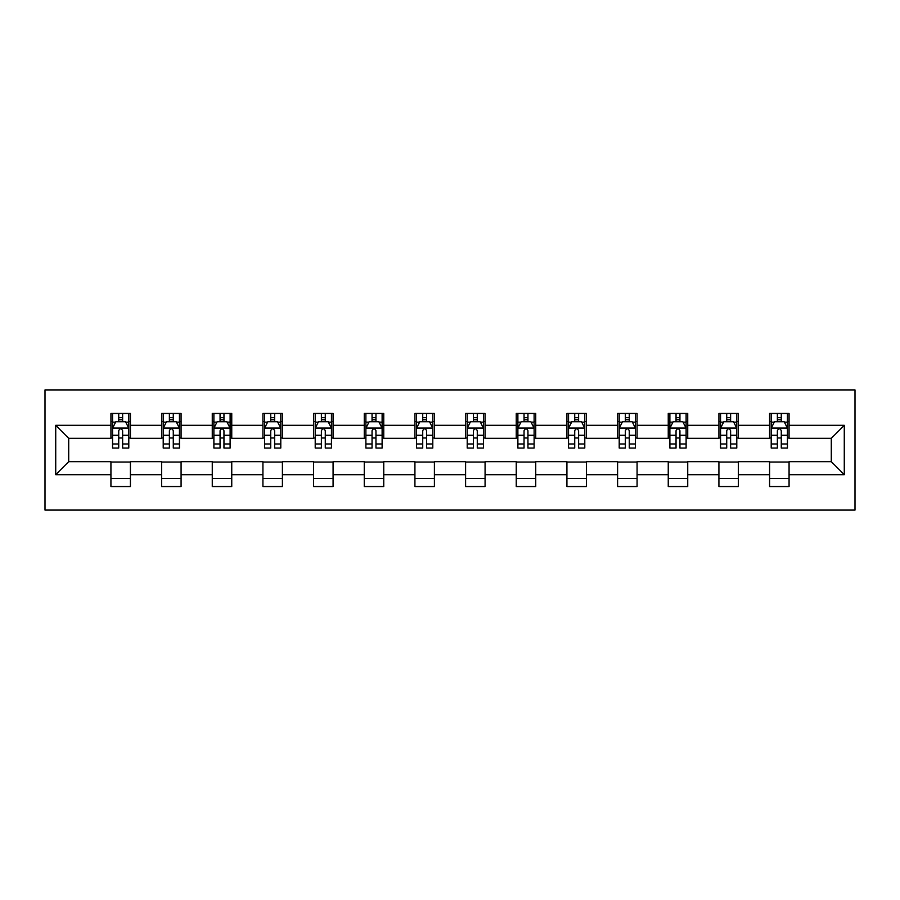 <?xml version="1.0" encoding="UTF-8"?>
<svg xmlns="http://www.w3.org/2000/svg" width="900" height="900" viewBox="0 0 900 900"><rect width="100%" height="100%" fill="white"/><g stroke="black" fill="none" stroke-linecap="round" stroke-linejoin="round"><path stroke-width="1.35" d="M45 510.086L855 510.086L855 389.914L45 389.914L45 510.086M789.075 425.317L789.075 413.46L769.579 413.46L769.579 425.317L738.405 425.317L738.405 413.46L718.92 413.46L718.92 425.317L687.735 425.317L687.735 413.46L668.25 413.46L668.25 425.317L637.076 425.317L637.076 413.46L617.591 413.46L617.591 425.317L586.406 425.317L586.406 413.46L566.921 413.46L566.921 425.317L535.736 425.317L535.736 413.46L516.251 413.46L516.251 425.317L485.077 425.317L485.077 413.46L465.593 413.46L465.593 425.317L434.407 425.317L434.407 413.46L414.923 413.46L414.923 425.317L383.749 425.317L383.749 413.46L364.264 413.46L364.264 425.317L333.079 425.317L333.079 413.46L313.594 413.46L313.594 425.317L282.409 425.317L282.409 413.46L262.924 413.46L262.924 425.317L231.75 425.317L231.75 413.46L212.265 413.46L212.265 425.317L181.08 425.317L181.08 413.46L161.595 413.46L161.595 425.317L130.421 425.317L130.421 413.46L110.925 413.46L110.925 425.317L55.721 425.317L55.721 474.683L68.704 461.689L110.925 461.689L110.925 486.54L130.421 486.54L130.421 461.689L161.595 461.689L161.595 486.54L181.08 486.54L181.08 461.689L212.265 461.689L212.265 486.54L231.75 486.54L231.75 461.689L262.924 461.689L262.924 486.54L282.409 486.54L282.409 461.689L313.594 461.689L313.594 486.54L333.079 486.54L333.079 461.689L364.264 461.689L364.264 486.54L383.749 486.54L383.749 461.689L414.923 461.689L414.923 486.54L434.407 486.54L434.407 461.689L465.593 461.689L465.593 486.54L485.077 486.54L485.077 461.689L516.251 461.689L516.251 486.54L535.736 486.54L535.736 461.689L566.921 461.689L566.921 486.54L586.406 486.54L586.406 461.689L617.591 461.689L617.591 486.54L637.076 486.54L637.076 461.689L668.25 461.689L668.25 486.54L687.735 486.54L687.735 461.689L718.92 461.689L718.92 486.54L738.405 486.54L738.405 461.689L769.579 461.689L769.579 486.54L789.075 486.54L789.075 461.689L831.296 461.689L831.296 438.311L789.075 438.311L789.075 425.317L844.279 425.317L844.279 474.683L789.075 474.683M769.579 474.683L738.405 474.683M718.92 474.683L687.735 474.683M668.25 474.683L637.076 474.683M617.591 474.683L586.406 474.683M566.921 474.683L535.736 474.683M516.251 474.683L485.077 474.683M465.593 474.683L434.407 474.683M414.923 474.683L383.749 474.683M364.264 474.683L333.079 474.683M313.594 474.683L282.409 474.683M262.924 474.683L231.75 474.683M212.265 474.683L181.08 474.683M161.595 474.683L130.421 474.683M110.925 474.683L55.721 474.683M769.579 425.317L769.579 438.311L738.405 438.311L738.405 425.317M718.92 425.317L718.92 438.311L687.735 438.311L687.735 425.317M668.25 425.317L668.25 438.311L637.076 438.311L637.076 425.317M617.591 425.317L617.591 438.311L586.406 438.311L586.406 425.317M566.921 425.317L566.921 438.311L535.736 438.311L535.736 425.317M516.251 425.317L516.251 438.311L485.077 438.311L485.077 425.317M465.593 425.317L465.593 438.311L434.407 438.311L434.407 425.317M414.923 425.317L414.923 438.311L383.749 438.311L383.749 425.317M364.264 425.317L364.264 438.311L333.079 438.311L333.079 425.317M313.594 425.317L313.594 438.311L282.409 438.311L282.409 425.317M262.924 425.317L262.924 438.311L231.75 438.311L231.75 425.317M212.265 425.317L212.265 438.311L181.08 438.311L181.08 425.317M161.595 425.317L161.595 438.311L130.421 438.311L130.421 425.317M110.925 425.317L110.925 438.311L68.704 438.311L55.721 425.317M68.704 438.311L68.704 461.689M844.279 474.683L831.296 461.689M831.296 438.311L844.279 425.317M110.925 421.582L112.556 421.582M118.721 421.582L122.625 421.582M128.79 421.582L130.421 421.582M110.925 437.985L112.556 437.985M118.721 437.985L122.625 437.985M128.79 437.985L130.421 437.985M110.925 462.015L130.421 462.015M110.925 478.418L130.421 478.418M161.595 462.015L181.08 462.015M161.595 478.418L181.08 478.418M161.595 421.582L163.215 421.582M169.391 421.582L173.284 421.582M179.46 421.582L181.08 421.582M161.595 437.985L163.215 437.985M169.391 437.985L173.284 437.985M179.46 437.985L181.08 437.985M212.265 462.015L231.75 462.015M212.265 478.418L231.75 478.418M212.265 421.582L213.885 421.582M220.061 421.582L223.954 421.582M230.119 421.582L231.75 421.582M212.265 437.985L213.885 437.985M220.061 437.985L223.954 437.985M230.119 437.985L231.75 437.985M262.924 462.015L282.409 462.015M262.924 478.418L282.409 478.418M262.924 421.582L264.555 421.582M270.72 421.582L274.624 421.582M280.789 421.582L282.409 421.582M262.924 437.985L264.555 437.985M270.72 437.985L274.624 437.985M280.789 437.985L282.409 437.985M313.594 462.015L333.079 462.015M313.594 478.418L333.079 478.418M313.594 421.582L315.214 421.582M321.39 421.582L325.282 421.582M331.459 421.582L333.079 421.582M313.594 437.985L315.214 437.985M321.39 437.985L325.282 437.985M331.459 437.985L333.079 437.985M364.264 462.015L383.749 462.015M364.264 478.418L383.749 478.418M364.264 421.582L365.884 421.582M372.049 421.582L375.952 421.582M382.118 421.582L383.749 421.582M364.264 437.985L365.884 437.985M372.049 437.985L375.952 437.985M382.118 437.985L383.749 437.985M414.923 462.015L434.407 462.015M414.923 478.418L434.407 478.418M414.923 421.582L416.543 421.582M422.719 421.582L426.611 421.582M432.787 421.582L434.407 421.582M414.923 437.985L416.543 437.985M422.719 437.985L426.611 437.985M432.787 437.985L434.407 437.985M465.593 462.015L485.077 462.015M465.593 478.418L485.077 478.418M465.593 421.582L467.213 421.582M473.389 421.582L477.281 421.582M483.457 421.582L485.077 421.582M465.593 437.985L467.213 437.985M473.389 437.985L477.281 437.985M483.457 437.985L485.077 437.985M516.251 462.015L535.736 462.015M516.251 478.418L535.736 478.418M516.251 421.582L517.882 421.582M524.048 421.582L527.951 421.582M534.116 421.582L535.736 421.582M516.251 437.985L517.882 437.985M524.048 437.985L527.951 437.985M534.116 437.985L535.736 437.985M566.921 462.015L586.406 462.015M566.921 478.418L586.406 478.418M566.921 421.582L568.541 421.582M574.717 421.582L578.61 421.582M584.786 421.582L586.406 421.582M566.921 437.985L568.541 437.985M574.717 437.985L578.61 437.985M584.786 437.985L586.406 437.985M617.591 462.015L637.076 462.015M617.591 478.418L637.076 478.418M617.591 421.582L619.211 421.582M625.376 421.582L629.28 421.582M635.445 421.582L637.076 421.582M617.591 437.985L619.211 437.985M625.376 437.985L629.28 437.985M635.445 437.985L637.076 437.985M668.25 462.015L687.735 462.015M668.25 478.418L687.735 478.418M668.25 421.582L669.881 421.582M676.046 421.582L679.939 421.582M686.115 421.582L687.735 421.582M668.25 437.985L669.881 437.985M676.046 437.985L679.939 437.985M686.115 437.985L687.735 437.985M718.92 462.015L738.405 462.015M718.92 478.418L738.405 478.418M718.92 421.582L720.54 421.582M726.716 421.582L730.609 421.582M736.785 421.582L738.405 421.582M718.92 437.985L720.54 437.985M726.716 437.985L730.609 437.985M736.785 437.985L738.405 437.985M769.579 462.015L789.075 462.015M769.579 478.418L789.075 478.418M769.579 421.582L771.21 421.582M777.375 421.582L781.279 421.582M787.444 421.582L789.075 421.582M769.579 437.985L771.21 437.985M777.375 437.985L781.279 437.985M787.444 437.985L789.075 437.985M122.625 417.69L118.721 417.69M128.79 443.981L122.625 443.981L122.625 448.054L128.79 448.054L128.79 428.243L125.55 421.74L115.808 421.74L112.556 428.243L112.556 448.054L118.721 448.054L118.721 443.981L112.556 443.981M112.556 428.243L112.556 413.46M128.79 428.243L128.79 413.46M118.721 421.74L118.721 413.46M122.625 413.46L122.625 421.74M122.625 443.981L122.625 430.673C121.32 428.175 120.026 428.175 118.721 430.673L118.721 443.981M173.284 417.69L169.391 417.69M179.46 443.981L173.284 443.981L173.284 448.054L179.46 448.054L179.46 428.243L176.209 421.74L166.466 421.74L163.215 428.243L163.215 448.054L169.391 448.054L169.391 443.981L163.215 443.981M163.215 428.243L163.215 413.46M179.46 428.243L179.46 413.46M169.391 421.74L169.391 413.46M173.284 413.46L173.284 421.74M173.284 443.981L173.284 430.673C171.99 428.175 170.696 428.175 169.391 430.673L169.391 443.981M223.954 417.69L220.061 417.69M230.119 443.981L223.954 443.981L223.954 448.054L230.119 448.054L230.119 428.243L226.879 421.74L217.136 421.74L213.885 428.243L213.885 448.054L220.061 448.054L220.061 443.981L213.885 443.981M213.885 428.243L213.885 413.46M230.119 428.243L230.119 413.46M220.061 421.74L220.061 413.46M223.954 413.46L223.954 421.74M223.954 443.981L223.954 430.673C222.66 428.175 221.355 428.175 220.061 430.673L220.061 443.981M274.624 417.69L270.72 417.69M280.789 443.981L274.624 443.981L274.624 448.054L280.789 448.054L280.789 428.243L277.537 421.74L267.795 421.74L264.555 428.243L264.555 448.054L270.72 448.054L270.72 443.981L264.555 443.981M264.555 428.243L264.555 413.46M280.789 428.243L280.789 413.46M270.72 421.74L270.72 413.46M274.624 413.46L274.624 421.74M274.624 443.981L274.624 430.673C273.319 428.175 272.025 428.175 270.72 430.673L270.72 443.981M325.282 417.69L321.39 417.69M331.459 443.981L325.282 443.981L325.282 448.054L331.459 448.054L331.459 428.243L328.207 421.74L318.465 421.74L315.214 428.243L315.214 448.054L321.39 448.054L321.39 443.981L315.214 443.981M315.214 428.243L315.214 413.46M331.459 428.243L331.459 413.46M321.39 421.74L321.39 413.46M325.282 413.46L325.282 421.74M325.282 443.981L325.282 430.673C323.989 428.175 322.684 428.175 321.39 430.673L321.39 443.981M375.952 417.69L372.049 417.69M382.118 443.981L375.952 443.981L375.952 448.054L382.118 448.054L382.118 428.243L378.877 421.74L369.135 421.74L365.884 428.243L365.884 448.054L372.049 448.054L372.049 443.981L365.884 443.981M365.884 428.243L365.884 413.46M382.118 428.243L382.118 413.46M372.049 421.74L372.049 413.46M375.952 413.46L375.952 421.74M375.952 443.981L375.952 430.673C374.647 428.175 373.354 428.175 372.049 430.673L372.049 443.981M426.611 417.69L422.719 417.69M432.787 443.981L426.611 443.981L426.611 448.054L432.787 448.054L432.787 428.243L429.536 421.74L419.794 421.74L416.543 428.243L416.543 448.054L422.719 448.054L422.719 443.981L416.543 443.981M416.543 428.243L416.543 413.46M432.787 428.243L432.787 413.46M422.719 421.74L422.719 413.46M426.611 413.46L426.611 421.74M426.611 443.981L426.611 430.673C425.317 428.175 424.024 428.175 422.719 430.673L422.719 443.981M477.281 417.69L473.389 417.69M483.457 443.981L477.281 443.981L477.281 448.054L483.457 448.054L483.457 428.243L480.206 421.74L470.464 421.74L467.213 428.243L467.213 448.054L473.389 448.054L473.389 443.981L467.213 443.981M467.213 428.243L467.213 413.46M483.457 428.243L483.457 413.46M473.389 421.74L473.389 413.46M477.281 413.46L477.281 421.74M477.281 443.981L477.281 430.673C475.988 428.175 474.683 428.175 473.389 430.673L473.389 443.981M527.951 417.69L524.048 417.69M534.116 443.981L527.951 443.981L527.951 448.054L534.116 448.054L534.116 428.243L530.865 421.74L521.123 421.74L517.882 428.243L517.882 448.054L524.048 448.054L524.048 443.981L517.882 443.981M517.882 428.243L517.882 413.46M534.116 428.243L534.116 413.46M524.048 421.74L524.048 413.46M527.951 413.46L527.951 421.74M527.951 443.981L527.951 430.673C526.646 428.175 525.352 428.175 524.048 430.673L524.048 443.981M578.61 417.69L574.717 417.69M584.786 443.981L578.61 443.981L578.61 448.054L584.786 448.054L584.786 428.243L581.535 421.74L571.793 421.74L568.541 428.243L568.541 448.054L574.717 448.054L574.717 443.981L568.541 443.981M568.541 428.243L568.541 413.46M584.786 428.243L584.786 413.46M574.717 421.74L574.717 413.46M578.61 413.46L578.61 421.74M578.61 443.981L578.61 430.673C577.316 428.175 576.011 428.175 574.717 430.673L574.717 443.981M629.28 417.69L625.376 417.69M635.445 443.981L629.28 443.981L629.28 448.054L635.445 448.054L635.445 428.243L632.205 421.74L622.462 421.74L619.211 428.243L619.211 448.054L625.376 448.054L625.376 443.981L619.211 443.981M619.211 428.243L619.211 413.46M635.445 428.243L635.445 413.46M625.376 421.74L625.376 413.46M629.28 413.46L629.28 421.74M629.28 443.981L629.28 430.673C627.986 428.175 626.681 428.175 625.376 430.673L625.376 443.981M679.939 417.69L676.046 417.69M686.115 443.981L679.939 443.981L679.939 448.054L686.115 448.054L686.115 428.243L682.864 421.74L673.121 421.74L669.881 428.243L669.881 448.054L676.046 448.054L676.046 443.981L669.881 443.981M669.881 428.243L669.881 413.46M686.115 428.243L686.115 413.46M676.046 421.74L676.046 413.46M679.939 413.46L679.939 421.74M679.939 443.981L679.939 430.673C678.645 428.175 677.351 428.175 676.046 430.673L676.046 443.981M730.609 417.69L726.716 417.69M736.785 443.981L730.609 443.981L730.609 448.054L736.785 448.054L736.785 428.243L733.534 421.74L723.791 421.74L720.54 428.243L720.54 448.054L726.716 448.054L726.716 443.981L720.54 443.981M720.54 428.243L720.54 413.46M736.785 428.243L736.785 413.46M726.716 421.74L726.716 413.46M730.609 413.46L730.609 421.74M730.609 443.981L730.609 430.673C729.315 428.175 728.01 428.175 726.716 430.673L726.716 443.981M781.279 417.69L777.375 417.69M787.444 443.981L781.279 443.981L781.279 448.054L787.444 448.054L787.444 428.243L784.192 421.74L774.45 421.74L771.21 428.243L771.21 448.054L777.375 448.054L777.375 443.981L771.21 443.981M771.21 428.243L771.21 413.46M787.444 428.243L787.444 413.46M777.375 421.74L777.375 413.46M781.279 413.46L781.279 421.74M781.279 443.981L781.279 430.673C779.974 428.175 778.68 428.175 777.375 430.673L777.375 443.981M128.711 428.074L112.635 428.074M112.556 422.134L115.605 422.134M125.741 422.134L128.79 422.134M118.721 435.274L112.556 435.274M128.79 435.274L122.625 435.274M122.625 419.749L118.721 419.749M179.381 428.074L163.305 428.074M163.215 422.134L166.275 422.134M176.411 422.134L179.46 422.134M169.391 435.274L163.215 435.274M179.46 435.274L173.284 435.274M173.284 419.749L169.391 419.749M230.04 428.074L213.964 428.074M213.885 422.134L216.934 422.134M227.07 422.134L230.119 422.134M220.061 435.274L213.885 435.274M230.119 435.274L223.954 435.274M223.954 419.749L220.061 419.749M280.71 428.074L264.634 428.074M264.555 422.134L267.604 422.134M277.74 422.134L280.789 422.134M270.72 435.274L264.555 435.274M280.789 435.274L274.624 435.274M274.624 419.749L270.72 419.749M331.369 428.074L315.293 428.074M315.214 422.134L318.274 422.134M328.399 422.134L331.459 422.134M321.39 435.274L315.214 435.274M331.459 435.274L325.282 435.274M325.282 419.749L321.39 419.749M382.039 428.074L365.963 428.074M365.884 422.134L368.933 422.134M379.069 422.134L382.118 422.134M372.049 435.274L365.884 435.274M382.118 435.274L375.952 435.274M375.952 419.749L372.049 419.749M432.709 428.074L416.632 428.074M416.543 422.134L419.603 422.134M429.739 422.134L432.787 422.134M422.719 435.274L416.543 435.274M432.787 435.274L426.611 435.274M426.611 419.749L422.719 419.749M483.368 428.074L467.291 428.074M467.213 422.134L470.261 422.134M480.397 422.134L483.457 422.134M473.389 435.274L467.213 435.274M483.457 435.274L477.281 435.274M477.281 419.749L473.389 419.749M534.038 428.074L517.961 428.074M517.882 422.134L520.931 422.134M531.067 422.134L534.116 422.134M524.048 435.274L517.882 435.274M534.116 435.274L527.951 435.274M527.951 419.749L524.048 419.749M584.707 428.074L568.631 428.074M568.541 422.134L571.601 422.134M581.726 422.134L584.786 422.134M574.717 435.274L568.541 435.274M584.786 435.274L578.61 435.274M578.61 419.749L574.717 419.749M635.366 428.074L619.29 428.074M619.211 422.134L622.26 422.134M632.396 422.134L635.445 422.134M625.376 435.274L619.211 435.274M635.445 435.274L629.28 435.274M629.28 419.749L625.376 419.749M686.036 428.074L669.96 428.074M669.881 422.134L672.93 422.134M683.066 422.134L686.115 422.134M676.046 435.274L669.881 435.274M686.115 435.274L679.939 435.274M679.939 419.749L676.046 419.749M736.695 428.074L720.619 428.074M720.54 422.134L723.589 422.134M733.725 422.134L736.785 422.134M726.716 435.274L720.54 435.274M736.785 435.274L730.609 435.274M730.609 419.749L726.716 419.749M787.365 428.074L771.289 428.074M771.21 422.134L774.259 422.134M784.395 422.134L787.444 422.134M777.375 435.274L771.21 435.274M787.444 435.274L781.279 435.274M781.279 419.749L777.375 419.749"/></g></svg>
